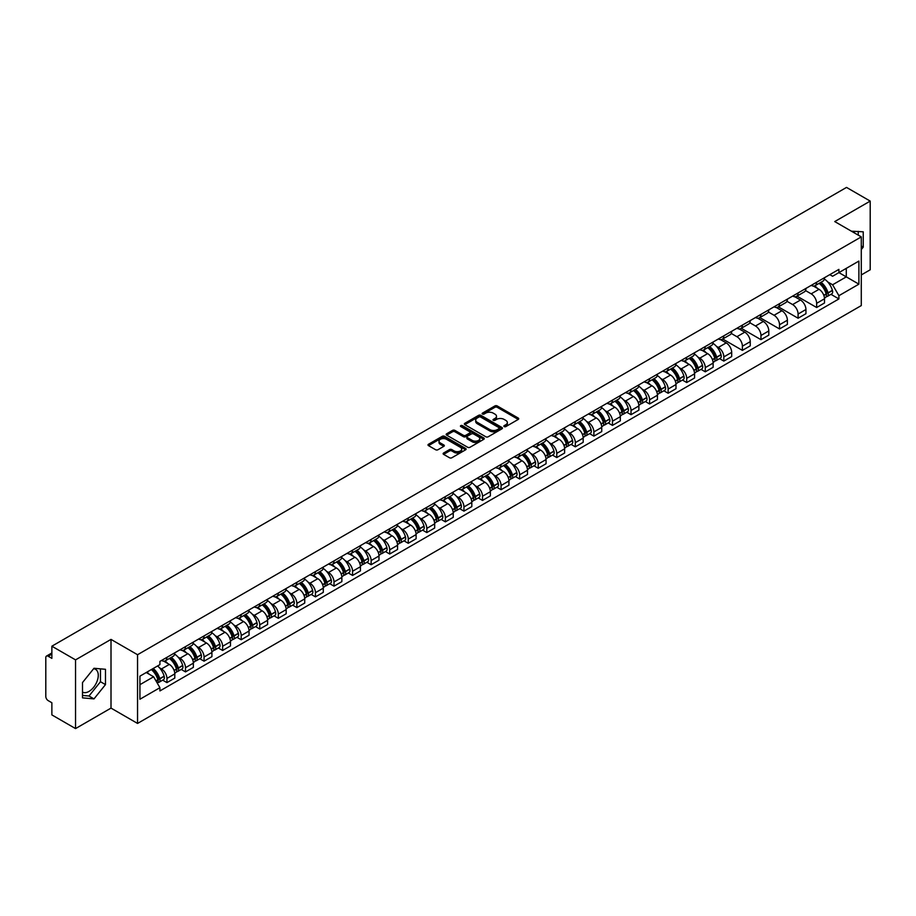 <?xml version="1.0" encoding="UTF-8"?>
<svg xmlns="http://www.w3.org/2000/svg" width="916" height="916" viewBox="0 0 916 916"><rect width="100%" height="100%" fill="white"/><g stroke="black" fill="none" stroke-linecap="round" stroke-linejoin="round"><path stroke-width="1.37" d="M504.201 426.593A1.156 0.664 0 0 0 505.838 426.593L518.25 419.425A1.649 0.95 0 0 0 518.731 418.749A1.649 0.95 0 0 0 518.25 418.074L497.228 405.937A1.649 0.95 0 0 0 494.892 405.937L482.48 413.105A1.156 0.664 0 0 0 484.117 414.043L485.72 413.116A5.29 3.057 0 0 1 493.197 413.116L494.949 414.135A5.29 3.057 0 0 1 496.495 416.288A5.29 3.057 0 0 1 494.949 418.44L493.346 419.368A1.156 0.664 0 0 0 494.972 420.318L496.587 419.391A5.29 3.057 0 0 1 504.063 419.391L505.815 420.398A5.29 3.057 0 0 1 507.361 422.562A5.29 3.057 0 0 1 505.815 424.715L504.201 425.642A1.156 0.664 0 0 0 504.201 426.593L504.201 425.642M851.525 231.256A13.122 7.58 -60 0 1 853.323 231.84A13.122 7.58 -60 0 1 854.72 233.099M93.627 668.737A13.122 7.58 -60 0 1 95.562 669.333A13.122 7.58 -60 0 1 97.565 679.844A13.122 7.58 -60 0 1 89.001 691.408A13.122 7.58 -60 0 1 82.509 692.107M443.607 453.008A1.649 0.95 0 0 0 443.126 453.683A1.649 0.95 0 0 0 443.607 454.359L449.516 457.76A1.649 0.95 0 0 0 451.851 457.76L465.626 449.802A1.649 0.95 0 0 0 466.118 449.126A1.649 0.95 0 0 0 465.626 448.451L444.603 436.314A1.649 0.95 0 0 0 442.268 436.314L428.482 444.271A1.649 0.95 0 0 0 428.001 444.947A1.649 0.95 0 0 0 428.482 445.623L435.615 449.733A1.649 0.95 0 0 0 437.951 449.733L443.848 446.332A1.649 0.95 0 0 0 444.329 445.657A1.649 0.95 0 0 0 443.848 444.981L440.31 442.943A4.42 2.553 0 0 1 439.016 441.134A4.42 2.553 0 0 1 441.741 438.775A4.42 2.553 0 0 1 446.561 439.337L460.405 447.329A4.42 2.553 0 0 1 461.698 449.126A4.42 2.553 0 0 1 458.973 451.485A4.42 2.553 0 0 1 454.153 450.935L451.851 449.596A1.649 0.95 0 0 0 449.516 449.596L443.607 453.008L443.607 454.359M137.549 654.722L111.008 639.402L75.547 659.875L51.868 646.204L846.521 187.414L870.2 201.096L834.739 221.569L861.28 236.889L137.549 654.722L137.549 723.434L861.28 305.589L861.28 236.889M485.835 436.783A1.649 0.95 0 0 0 488.171 436.783L501.957 428.825A1.649 0.95 0 0 0 502.437 428.161A1.649 0.95 0 0 0 501.957 427.486L480.934 415.349A1.649 0.95 0 0 0 478.599 415.349L464.813 423.306A1.649 0.95 0 0 0 464.332 423.971A1.649 0.95 0 0 0 464.813 424.646L485.835 436.783M461.24 426.833A1.156 0.664 0 0 1 462.42 427.005L462.42 425.631L483.797 437.974A1.649 0.95 0 0 1 484.278 438.638A1.649 0.95 0 0 1 483.797 439.314L470.011 447.271A1.649 0.95 0 0 1 467.675 447.271L446.653 435.134L452.55 431.757L452.55 430.383L446.653 433.783A1.649 0.95 0 0 0 446.161 434.459A1.649 0.95 0 0 0 446.653 435.134L446.653 433.783M452.55 431.757A1.649 0.95 0 0 1 454.886 431.757L454.886 430.383A1.649 0.95 0 0 0 452.55 430.383M454.886 430.383L463.416 435.306A1.649 0.95 0 0 0 465.752 435.306L469.656 433.05A1.649 0.95 0 0 0 470.148 432.375A1.649 0.95 0 0 0 469.656 431.699L460.782 426.57A1.156 0.664 0 0 1 462.42 425.631M75.547 659.875L75.547 728.586L51.868 714.904L51.868 702.744L48.182 700.614A3.366 1.946 -120 0 1 45.8 696.492L45.8 657.608A3.366 1.946 -120 0 1 46.498 656.074L51.868 652.971M861.28 274.949L870.2 269.796L870.2 201.096M75.547 728.586L111.008 708.102L137.549 723.434M51.868 646.204L51.868 658.364L48.182 656.234A3.366 1.946 -120 0 0 46.498 656.074M816.648 282.231A7.74 4.465 60 0 1 815.045 285.7L822.9 281.166A7.74 4.465 -120 0 0 824.503 277.697M805.508 290.567L811.175 293.841A7.74 4.465 60 0 1 816.648 303.322L824.503 298.788A7.74 4.465 -120 0 0 819.03 289.307L813.408 286.055M824.503 298.788L824.503 302.978L816.648 307.513L796.966 296.143M815.045 285.7A7.74 4.465 60 0 1 811.232 285.357M816.648 303.322L816.648 307.513M798.088 292.948A7.74 4.465 60 0 1 796.485 296.418L804.34 291.883A7.74 4.465 -120 0 0 805.943 288.414M778.405 306.86L798.088 318.23L805.943 313.696L805.943 309.505A7.74 4.465 -120 0 0 800.47 300.024L794.848 296.773M796.485 296.418A7.74 4.465 60 0 1 792.672 296.074M786.947 301.284L792.615 304.559A7.74 4.465 60 0 1 798.088 314.039L798.088 318.23M779.527 303.665A7.74 4.465 60 0 1 777.924 307.135L785.779 302.601A7.74 4.465 -120 0 0 787.382 299.131M759.833 317.577L779.527 328.947L787.382 324.413L787.382 320.222A7.74 4.465 -120 0 0 781.909 310.742L776.287 307.49M777.924 307.135A7.74 4.465 60 0 1 774.112 306.791M768.375 312.001L774.054 315.276A7.74 4.465 60 0 1 779.527 324.756L779.527 328.947M760.967 314.383A7.74 4.465 60 0 1 759.364 317.852L767.207 313.318A7.74 4.465 -120 0 0 768.81 309.848M741.273 328.294L760.967 339.664L768.81 335.13L768.81 330.939A7.74 4.465 -120 0 0 763.337 321.459L757.715 318.207M759.364 317.852A7.74 4.465 60 0 1 755.551 317.509M749.815 322.718L755.494 325.993A7.74 4.465 60 0 1 760.967 335.474L760.967 339.664M742.395 325.1A7.74 4.465 60 0 1 740.792 328.569L748.647 324.035A7.74 4.465 -120 0 0 750.25 320.566M722.713 339.012L742.395 350.381L750.25 345.847L750.25 341.657A7.74 4.465 -120 0 0 744.777 332.176L739.155 328.924M740.792 328.569A7.74 4.465 60 0 1 736.979 328.226M731.254 333.435L736.922 336.71A7.74 4.465 60 0 1 742.395 346.191L742.395 350.381M723.835 335.817A7.74 4.465 60 0 1 722.232 339.286L730.086 334.752A7.74 4.465 -120 0 0 731.689 331.283M719.575 358.637L723.835 361.099L731.689 356.564L731.689 352.374A7.74 4.465 -120 0 0 726.216 342.893L720.594 339.641M722.232 339.286A7.74 4.465 60 0 1 718.419 338.943M716.381 346.282L718.362 347.427A7.74 4.465 60 0 1 723.835 356.908L723.835 361.099M705.274 346.534A7.74 4.465 60 0 1 703.671 350.004L711.526 345.469A7.74 4.465 -120 0 0 713.129 342M701.015 369.354L705.274 371.816L713.129 367.282L713.129 363.091A7.74 4.465 -120 0 0 707.656 353.61L702.034 350.359M703.671 350.004A7.74 4.465 60 0 1 699.858 349.66M697.82 357L699.801 358.145A7.74 4.465 60 0 1 705.274 367.625L705.274 371.816M686.714 357.251A7.74 4.465 60 0 1 685.111 360.721L692.954 356.187A7.74 4.465 -120 0 0 694.557 352.717M682.454 380.071L686.714 382.533L694.568 377.999L694.568 373.808A7.74 4.465 -120 0 0 689.084 364.328L683.462 361.076M685.111 360.721A7.74 4.465 60 0 1 681.298 360.377M679.26 367.717L681.241 368.862A7.74 4.465 60 0 1 686.714 378.342L686.714 382.533M668.142 367.969A7.74 4.465 60 0 1 666.539 371.438L674.394 366.904A7.74 4.465 -120 0 0 675.997 363.434M663.882 390.788L668.142 393.25L675.997 388.716L675.997 384.525A7.74 4.465 -120 0 0 670.523 375.045L664.902 371.793M666.539 371.438A7.74 4.465 60 0 1 662.737 371.095M660.688 378.434L662.669 379.579A7.74 4.465 60 0 1 668.142 389.06L668.142 393.25M649.581 378.686A7.74 4.465 60 0 1 647.978 382.155L655.833 377.621A7.74 4.465 -120 0 0 657.436 374.152M645.322 401.506L649.581 403.967L657.436 399.433L657.436 395.243A7.74 4.465 -120 0 0 651.963 385.762L646.341 382.51M647.978 382.155A7.74 4.465 60 0 1 644.166 381.812M642.127 389.151L644.108 390.296A7.74 4.465 60 0 1 649.581 399.777L649.581 403.967M631.021 389.403A7.74 4.465 60 0 1 629.418 392.872L637.273 388.338A7.74 4.465 -120 0 0 638.876 384.869M626.762 412.223L631.021 414.685L638.876 410.15L638.876 405.96A7.74 4.465 -120 0 0 633.403 396.479L627.781 393.227M629.418 392.872A7.74 4.465 60 0 1 625.605 392.529M623.567 399.868L625.548 401.013A7.74 4.465 60 0 1 631.021 410.494L631.021 414.685M612.461 400.12A7.74 4.465 60 0 1 610.857 403.59L618.701 399.055A7.74 4.465 -120 0 0 620.304 395.586M608.201 422.94L612.461 425.402L620.315 420.868L620.315 416.677A7.74 4.465 -120 0 0 614.831 407.196L609.22 403.945M610.857 403.59A7.74 4.465 60 0 1 607.045 403.246M605.007 410.586L606.987 411.731A7.74 4.465 60 0 1 612.461 421.211L612.461 425.402M593.889 410.837A7.74 4.465 60 0 1 592.286 414.307L600.14 409.773A7.74 4.465 -120 0 0 601.743 406.303M589.629 433.657L593.889 436.119L601.743 431.585L601.743 427.394A7.74 4.465 -120 0 0 596.27 417.914L590.648 414.662M592.286 414.307A7.74 4.465 60 0 1 588.484 413.963M586.435 421.303L588.415 422.448A7.74 4.465 60 0 1 593.889 431.928L593.889 436.119M575.328 421.555A7.74 4.465 60 0 1 573.725 425.024L581.58 420.49A7.74 4.465 -120 0 0 583.183 417.02M571.069 444.375L575.328 446.836L583.183 442.302L583.183 438.111A7.74 4.465 -120 0 0 577.71 428.631L572.088 425.39M573.725 425.024A7.74 4.465 60 0 1 569.912 424.68M567.874 432.02L569.855 433.165A7.74 4.465 60 0 1 575.328 442.646L575.328 446.836M556.768 432.272A7.74 4.465 60 0 1 555.165 435.741L563.019 431.207A7.74 4.465 -120 0 0 564.622 427.738M552.508 455.092L556.768 457.553L564.622 453.019L564.622 448.829A7.74 4.465 -120 0 0 559.149 439.348L553.527 436.108M555.165 435.741A7.74 4.465 60 0 1 551.352 435.398M549.314 442.737L551.295 443.882A7.74 4.465 60 0 1 556.768 453.363L556.768 457.553M538.207 442.989A7.74 4.465 60 0 1 536.604 446.458L544.459 441.924A7.74 4.465 -120 0 0 546.062 438.455M533.948 465.809L538.207 468.271L546.062 463.736L546.062 459.546A7.74 4.465 -120 0 0 540.577 450.065L534.967 446.825M536.604 446.458A7.74 4.465 60 0 1 532.791 446.115M530.753 453.454L532.734 454.599A7.74 4.465 60 0 1 538.207 464.08L538.207 468.271M519.635 453.706A7.74 4.465 60 0 1 518.032 457.176L525.887 452.641A7.74 4.465 -120 0 0 527.49 449.172M515.376 476.526L519.635 478.988L527.49 474.454L527.49 470.263A7.74 4.465 -120 0 0 522.017 460.782L516.395 457.542M518.032 457.176A7.74 4.465 60 0 1 514.231 456.832M512.181 464.172L514.162 465.317A7.74 4.465 60 0 1 519.635 474.797L519.635 478.988M501.075 464.423A7.74 4.465 60 0 1 499.472 467.893L507.327 463.359A7.74 4.465 -120 0 0 508.93 459.889M496.815 487.243L501.075 489.705L508.93 485.171L508.93 480.98A7.74 4.465 -120 0 0 503.457 471.5L497.835 468.259M499.472 467.893A7.74 4.465 60 0 1 495.659 467.549M493.621 474.889L495.602 476.034A7.74 4.465 60 0 1 501.075 485.514L501.075 489.705M482.514 475.141A7.74 4.465 60 0 1 480.911 478.621L488.766 474.087A7.74 4.465 -120 0 0 490.369 470.606M478.255 497.96L482.514 500.422L490.369 495.888L490.369 491.697A7.74 4.465 -120 0 0 484.896 482.217L479.274 478.976M480.911 478.621A7.74 4.465 60 0 1 477.099 478.267M475.06 485.606L477.041 486.751A7.74 4.465 60 0 1 482.514 496.232L482.514 500.422M463.954 485.858A7.74 4.465 60 0 1 462.351 489.339L470.206 484.804A7.74 4.465 -120 0 0 471.809 481.324M459.695 508.678L463.954 511.139L471.809 506.605L471.809 502.415A7.74 4.465 -120 0 0 466.324 492.934L460.714 489.694M462.351 489.339A7.74 4.465 60 0 1 458.538 488.984M456.5 496.323L458.481 497.468A7.74 4.465 60 0 1 463.954 506.949L463.954 511.139M445.382 496.575A7.74 4.465 60 0 1 443.779 500.056L451.634 495.522A7.74 4.465 -120 0 0 453.237 492.041M441.123 519.395L445.382 521.857L453.237 517.322L453.237 513.132A7.74 4.465 -120 0 0 447.764 503.651L442.142 500.411M443.779 500.056A7.74 4.465 60 0 1 439.978 499.701M437.928 507.04L439.909 508.185A7.74 4.465 60 0 1 445.382 517.666L445.382 521.857M426.822 507.292A7.74 4.465 60 0 1 425.219 510.773L433.073 506.239A7.74 4.465 -120 0 0 434.676 502.758M422.562 530.112L426.822 532.574L434.676 528.04L434.676 523.849A7.74 4.465 -120 0 0 429.203 514.368L423.581 511.128M425.219 510.773A7.74 4.465 60 0 1 421.406 510.418M419.368 517.758L421.349 518.903A7.74 4.465 60 0 1 426.822 528.383L426.822 532.574M408.261 518.009A7.74 4.465 60 0 1 406.658 521.49L414.513 516.956A7.74 4.465 -120 0 0 416.116 513.475M404.002 540.829L408.261 543.291L416.116 538.757L416.116 534.566A7.74 4.465 -120 0 0 410.643 525.086L405.021 521.845M406.658 521.49A7.74 4.465 60 0 1 402.845 521.135M400.807 528.475L402.788 529.62A7.74 4.465 60 0 1 408.261 539.1L408.261 543.291M389.701 528.727A7.74 4.465 60 0 1 388.098 532.207L395.952 527.673A7.74 4.465 -120 0 0 397.555 524.192M385.441 551.547L389.701 554.008L397.555 549.474L397.555 545.283A7.74 4.465 -120 0 0 392.071 535.803L386.46 532.562M388.098 532.207A7.74 4.465 60 0 1 384.285 531.852M382.247 539.192L384.228 540.337A7.74 4.465 60 0 1 389.701 549.818L389.701 554.008M371.129 539.444A7.74 4.465 60 0 1 369.526 542.925L377.381 538.39A7.74 4.465 -120 0 0 378.984 534.91M366.869 562.264L371.129 564.725L378.984 560.191L378.984 556.001A7.74 4.465 -120 0 0 373.51 546.52L367.889 543.28M369.526 542.925A7.74 4.465 60 0 1 365.724 542.57M363.675 549.909L365.656 551.054A7.74 4.465 60 0 1 371.129 560.535L371.129 564.725M352.568 550.161A7.74 4.465 60 0 1 350.965 553.642L358.82 549.108A7.74 4.465 -120 0 0 360.423 545.627M348.309 572.981L352.568 575.443L360.423 570.908L360.423 566.718A7.74 4.465 -120 0 0 354.95 557.237L349.328 553.997M350.965 553.642A7.74 4.465 60 0 1 347.153 553.287M345.114 560.626L347.095 561.771A7.74 4.465 60 0 1 352.568 571.252L352.568 575.443M334.008 560.878A7.74 4.465 60 0 1 332.405 564.359L340.26 559.825A7.74 4.465 -120 0 0 341.863 556.344M329.749 583.698L334.008 586.16L341.863 581.626L341.863 577.435A7.74 4.465 -120 0 0 336.39 567.954L330.768 564.714M332.405 564.359A7.74 4.465 60 0 1 328.592 564.004M326.554 571.344L328.535 572.489A7.74 4.465 60 0 1 334.008 581.969L334.008 586.16M315.447 571.595A7.74 4.465 60 0 1 313.845 575.076L321.699 570.542A7.74 4.465 -120 0 0 323.302 567.061M311.188 594.427L315.447 596.877L323.302 592.343L323.302 588.152A7.74 4.465 -120 0 0 317.829 578.672L312.207 575.431M313.845 575.076A7.74 4.465 60 0 1 310.032 574.721M307.994 582.061L309.974 583.206A7.74 4.465 60 0 1 315.447 592.686L315.447 596.877M296.876 582.313A7.74 4.465 60 0 1 295.273 585.793L303.127 581.259A7.74 4.465 -120 0 0 304.73 577.778M292.616 605.144L296.876 607.594L304.73 603.06L304.73 598.869A7.74 4.465 -120 0 0 299.257 589.389L293.635 586.148M295.273 585.793A7.74 4.465 60 0 1 291.471 585.438M289.422 592.778L291.403 593.923A7.74 4.465 60 0 1 296.876 603.404L296.876 607.594M278.315 593.03A7.74 4.465 60 0 1 276.712 596.511L284.567 591.976A7.74 4.465 -120 0 0 286.17 588.496M274.056 615.861L278.315 618.311L286.17 613.777L286.17 609.587A7.74 4.465 -120 0 0 280.697 600.106L275.075 596.866M276.712 596.511A7.74 4.465 60 0 1 272.899 596.156M270.861 603.495L272.842 604.64A7.74 4.465 60 0 1 278.315 614.121L278.315 618.311M259.755 603.747A7.74 4.465 60 0 1 258.152 607.228L266.006 602.694A7.74 4.465 -120 0 0 267.609 599.213M255.495 626.578L259.755 629.029L267.609 624.494L267.609 620.304A7.74 4.465 -120 0 0 262.136 610.823L256.514 607.583M258.152 607.228A7.74 4.465 60 0 1 254.339 606.873M252.301 614.212L254.282 615.357A7.74 4.465 60 0 1 259.755 624.838L259.755 629.029M241.194 614.464A7.74 4.465 60 0 1 239.591 617.945L247.446 613.411A7.74 4.465 -120 0 0 249.049 609.93M236.935 637.296L241.194 639.746L249.049 635.212L249.049 631.021A7.74 4.465 -120 0 0 243.576 621.54L237.954 618.3M239.591 617.945A7.74 4.465 60 0 1 235.778 617.59M233.74 624.93L235.721 626.075A7.74 4.465 60 0 1 241.194 635.555L241.194 639.746M222.622 625.181A7.74 4.465 60 0 1 221.019 628.662L228.874 624.128A7.74 4.465 -120 0 0 230.477 620.647M218.363 648.013L222.622 650.463L230.477 645.929L230.477 641.738A7.74 4.465 -120 0 0 225.004 632.258L219.382 629.017M221.019 628.662A7.74 4.465 60 0 1 217.218 628.307M215.168 635.647L217.149 636.792A7.74 4.465 60 0 1 222.622 646.272L222.622 650.463M204.062 635.899A7.74 4.465 60 0 1 202.459 639.379L210.314 634.845A7.74 4.465 -120 0 0 211.917 631.364M199.803 658.73L204.062 661.18L211.917 656.646L211.917 652.455A7.74 4.465 -120 0 0 206.444 642.975L200.822 639.734M202.459 639.379A7.74 4.465 60 0 1 198.646 639.024M196.608 646.364L198.589 647.509A7.74 4.465 60 0 1 204.062 656.99L204.062 661.18M185.501 646.616A7.74 4.465 60 0 1 183.898 650.097L191.753 645.562A7.74 4.465 -120 0 0 193.356 642.082M181.242 669.447L185.501 671.897L193.356 667.363L193.356 663.173A7.74 4.465 -120 0 0 187.883 653.692L182.261 650.452M183.898 650.097A7.74 4.465 60 0 1 180.086 649.742M178.048 657.093L180.028 658.226A7.74 4.465 60 0 1 185.501 667.707L185.501 671.897M166.941 657.333A7.74 4.465 60 0 1 165.338 660.814L173.193 656.28A7.74 4.465 -120 0 0 174.796 652.799M162.682 680.164L166.941 682.615L174.796 678.08L174.796 673.89A7.74 4.465 -120 0 0 169.323 664.409L163.701 661.169M165.338 660.814A7.74 4.465 60 0 1 161.525 660.459M159.487 667.81L161.468 668.943A7.74 4.465 60 0 1 166.941 678.424L166.941 682.615M829.804 274.64L832.598 276.254L858.899 261.071L846.281 268.354L846.281 276.872L832.598 284.773L827.766 281.979M139.93 684.676L153.613 676.775L159.922 687.698L139.93 699.24L139.93 676.157L159.922 664.615L159.922 661.386L838.907 269.384L838.907 272.613L858.899 284.155L838.907 295.696L832.598 284.773M858.899 261.071L858.899 284.155M159.922 687.698L159.922 690.927L838.907 298.925L838.907 295.696M861.28 249.564L863.238 247.114L863.238 231.805L851.422 231.198M111.008 639.402L111.008 708.102M82.509 697.866L93.993 698.897L105.477 684.607L105.477 669.298L93.993 668.268L82.509 682.557L82.509 697.866M153.613 676.775L146.228 672.516M830.961 294.334L838.907 298.925M858.246 235.137L858.246 231.359M861.28 245.98L863.238 247.114M82.509 695.427L89.001 696.011L100.474 681.722L100.474 668.852M89.001 696.011L93.993 698.897M100.474 681.722L105.477 684.607M504.67 426.753L505.815 426.089A5.29 3.057 0 0 0 507.361 423.936L507.361 422.562M496.495 416.288L496.495 417.662A5.29 3.057 0 0 1 494.949 419.814L493.804 420.478M518.25 418.074L518.25 419.425L497.228 407.311A1.649 0.95 0 0 0 494.892 407.311L482.938 414.204M501.934 428.848L480.934 416.723A1.649 0.95 0 0 0 478.599 416.723L464.836 424.658M499.037 428.631A1.156 0.664 0 0 0 499.037 427.68L480.579 417.032A1.156 0.664 0 0 0 478.942 417.032L477.247 418.005A5.29 3.057 0 0 0 475.702 420.169A5.29 3.057 0 0 0 477.247 422.322L489.865 429.604A5.29 3.057 0 0 0 497.342 429.604L499.037 428.631L499.037 430.005A1.156 0.664 0 0 0 499.369 429.535L499.369 428.161M475.702 420.169L475.702 421.543A5.29 3.057 0 0 0 477.247 423.696L477.247 422.322M499.037 430.005L497.342 430.978A5.29 3.057 0 0 1 489.865 430.978L477.247 423.696M454.886 431.757L463.416 436.68A1.649 0.95 0 0 0 465.752 436.68L469.656 434.424A1.649 0.95 0 0 0 470.148 433.749L470.148 432.375M462.42 427.005L483.774 439.325M472.255 440.413A4.42 2.553 0 0 0 477.076 440.962A4.42 2.553 0 0 0 479.801 438.604A4.42 2.553 0 0 0 478.507 436.806L473.629 433.989A1.649 0.95 0 0 0 471.293 433.989L467.378 436.245A1.649 0.95 0 0 0 466.897 436.921A1.649 0.95 0 0 0 467.378 437.596L472.255 440.413L472.255 441.787A4.42 2.553 0 0 0 477.076 442.336A4.42 2.553 0 0 0 479.801 439.978L479.801 438.604M466.897 436.921L466.897 438.295A1.649 0.95 0 0 0 467.378 438.97L467.378 437.596M472.255 441.787L467.378 438.97M461.698 449.126L461.698 450.5A4.42 2.553 0 0 1 458.973 452.859A4.42 2.553 0 0 1 454.153 452.309L451.851 450.97A1.649 0.95 0 0 0 449.516 450.97L443.63 454.37M439.016 441.134L439.016 442.508A4.42 2.553 0 0 0 440.31 444.317L440.31 442.943M443.825 446.344L440.31 444.317M465.626 448.451L465.626 449.802L444.603 437.688A1.649 0.95 0 0 0 442.268 437.688L428.505 445.634M819.568 283.09A10.603 6.126 60 0 1 819.625 283.124A10.603 6.126 60 0 1 826.598 292.639L826.667 292.857A2.061 1.191 60 0 1 826.335 294.471A2.061 1.191 60 0 1 826.289 294.494M819.11 283.353A12.79 7.385 60 0 1 826.14 293.91L826.198 294.128A4.248 2.45 60 0 1 825.534 297.471L824.469 298.078M826.255 296.532A4.248 2.45 -120 0 0 827.434 296.372A4.248 2.45 -120 0 0 828.11 293.028L828.041 292.811A12.79 7.385 -120 0 0 821.011 282.254M824.343 279.048A12.79 7.385 60 0 1 832.381 290.303L832.449 290.521A4.248 2.45 60 0 1 831.774 293.864L827.434 296.372M814.748 285.849A12.79 7.385 60 0 1 817.415 288.368M823.633 288.391L825.27 289.33M708.194 347.393A10.603 6.126 60 0 1 708.251 347.427A10.603 6.126 60 0 1 715.224 356.942L715.282 357.16A2.061 1.191 60 0 1 714.961 358.774A2.061 1.191 60 0 1 714.915 358.797M707.725 347.668A12.79 7.385 60 0 1 714.755 358.213L714.823 358.431A4.248 2.45 60 0 1 714.148 361.774L713.095 362.381M714.881 360.835A4.248 2.45 -120 0 0 716.049 360.675A4.248 2.45 -120 0 0 716.724 357.332L716.667 357.114A12.79 7.385 -120 0 0 709.637 346.569M712.969 343.351A12.79 7.385 60 0 1 721.007 354.606L721.064 354.824A4.248 2.45 60 0 1 720.4 358.167L716.049 360.675M703.373 350.152A12.79 7.385 60 0 1 706.041 352.671M712.259 352.694L713.885 353.633M689.633 358.11A10.603 6.126 60 0 1 689.679 358.145A10.603 6.126 60 0 1 696.664 367.66L696.721 367.877A2.061 1.191 60 0 1 696.4 369.491A2.061 1.191 60 0 1 696.355 369.514M689.164 358.385A12.79 7.385 60 0 1 696.194 368.93L696.263 369.148A4.248 2.45 60 0 1 695.587 372.491L694.534 373.098M696.309 371.553A4.248 2.45 -120 0 0 697.488 371.392A4.248 2.45 -120 0 0 698.164 368.049L698.095 367.831A12.79 7.385 -120 0 0 691.076 357.286M694.397 354.08A12.79 7.385 60 0 1 702.446 365.324L702.503 365.541A4.248 2.45 60 0 1 701.839 368.885L697.488 371.392M684.802 360.87A12.79 7.385 60 0 1 687.481 363.389M693.698 363.412L695.324 364.35M671.062 368.827A10.603 6.126 60 0 1 671.119 368.862A10.603 6.126 60 0 1 678.092 378.377L678.161 378.594A2.061 1.191 60 0 1 677.829 380.209A2.061 1.191 60 0 1 677.783 380.232M670.604 369.102A12.79 7.385 60 0 1 677.634 379.648L677.691 379.865A4.248 2.45 60 0 1 677.027 383.209L675.962 383.815M677.748 382.27A4.248 2.45 -120 0 0 678.928 382.109A4.248 2.45 -120 0 0 679.603 378.766L679.535 378.548A12.79 7.385 -120 0 0 672.504 368.003M675.836 364.797A12.79 7.385 60 0 1 683.874 376.041L683.943 376.258A4.248 2.45 60 0 1 683.267 379.602L678.928 382.109M666.241 371.587A12.79 7.385 60 0 1 668.909 374.117M675.126 374.129L676.764 375.068M652.501 379.545A10.603 6.126 60 0 1 652.558 379.579A10.603 6.126 60 0 1 659.531 389.094L659.6 389.311A2.061 1.191 60 0 1 659.268 390.926A2.061 1.191 60 0 1 659.222 390.949M652.043 379.819A12.79 7.385 60 0 1 659.073 390.365L659.131 390.582A4.248 2.45 60 0 1 658.455 393.926L657.402 394.533M659.188 392.987A4.248 2.45 -120 0 0 660.367 392.827A4.248 2.45 -120 0 0 661.031 389.483L660.974 389.266A12.79 7.385 -120 0 0 653.944 378.72M657.276 375.514A12.79 7.385 60 0 1 665.314 386.758L665.382 386.976A4.248 2.45 60 0 1 664.707 390.319L660.367 392.827M647.681 382.304A12.79 7.385 60 0 1 650.349 384.835M656.566 384.846L658.203 385.785M633.941 390.262A10.603 6.126 60 0 1 633.998 390.296A10.603 6.126 60 0 1 640.971 399.811L641.028 400.029A2.061 1.191 60 0 1 640.708 401.643A2.061 1.191 60 0 1 640.662 401.666M633.483 390.537A12.79 7.385 60 0 1 640.502 401.082L640.57 401.3A4.248 2.45 60 0 1 639.895 404.643L638.841 405.25M640.628 403.704A4.248 2.45 -120 0 0 641.795 403.544A4.248 2.45 -120 0 0 642.471 400.2L642.414 399.983A12.79 7.385 -120 0 0 635.383 389.437M638.715 386.231A12.79 7.385 60 0 1 646.753 397.475L646.81 397.693A4.248 2.45 60 0 1 646.146 401.036L641.795 403.544M629.12 393.021A12.79 7.385 60 0 1 631.788 395.552M638.005 395.563L639.631 396.502M615.38 400.979A10.603 6.126 60 0 1 615.426 401.013A10.603 6.126 60 0 1 622.411 410.528L622.468 410.746A2.061 1.191 60 0 1 622.147 412.36A2.061 1.191 60 0 1 622.101 412.383M614.911 401.254A12.79 7.385 60 0 1 621.941 411.799L622.01 412.017A4.248 2.45 60 0 1 621.334 415.36L620.281 415.967M622.056 414.421A4.248 2.45 -120 0 0 623.235 414.261A4.248 2.45 -120 0 0 623.91 410.918L623.842 410.7A12.79 7.385 -120 0 0 616.823 400.155M620.143 396.949A12.79 7.385 60 0 1 628.193 408.192L628.25 408.41A4.248 2.45 60 0 1 627.586 411.753L623.235 414.261M610.548 403.738A12.79 7.385 60 0 1 613.228 406.269M619.445 406.28L621.071 407.219M596.82 411.696A10.603 6.126 60 0 1 596.866 411.731A10.603 6.126 60 0 1 603.839 421.245L603.907 421.463A2.061 1.191 60 0 1 603.575 423.077A2.061 1.191 60 0 1 603.529 423.112M596.35 411.971A12.79 7.385 60 0 1 603.381 422.516L603.438 422.734A4.248 2.45 60 0 1 602.774 426.077L601.709 426.684M603.495 425.139A4.248 2.45 -120 0 0 604.675 424.978A4.248 2.45 -120 0 0 605.35 421.635L605.281 421.417A12.79 7.385 -120 0 0 598.251 410.872M601.583 407.666A12.79 7.385 60 0 1 609.621 418.91L609.69 419.127A4.248 2.45 60 0 1 609.014 422.471L604.675 424.978M591.988 414.456A12.79 7.385 60 0 1 594.656 416.986M600.873 416.998L602.51 417.936M578.248 422.413A10.603 6.126 60 0 1 578.305 422.448A10.603 6.126 60 0 1 585.278 431.963L585.347 432.18A2.061 1.191 60 0 1 585.015 433.795A2.061 1.191 60 0 1 584.969 433.829M577.79 422.688A12.79 7.385 60 0 1 584.82 433.234L584.877 433.451A4.248 2.45 60 0 1 584.202 436.795L583.149 437.401M584.935 435.856A4.248 2.45 -120 0 0 586.114 435.695A4.248 2.45 -120 0 0 586.778 432.352L586.721 432.134A12.79 7.385 -120 0 0 579.691 421.589M583.023 418.383A12.79 7.385 60 0 1 591.06 429.627L591.129 429.844A4.248 2.45 60 0 1 590.454 433.188L586.114 435.695M573.427 425.173A12.79 7.385 60 0 1 576.095 427.703M582.313 427.715L583.95 428.654M559.687 433.131A10.603 6.126 60 0 1 559.745 433.165A10.603 6.126 60 0 1 566.718 442.68L566.775 442.897A2.061 1.191 60 0 1 566.454 444.512A2.061 1.191 60 0 1 566.409 444.546M559.229 433.405A12.79 7.385 60 0 1 566.248 443.951L566.317 444.168A4.248 2.45 60 0 1 565.641 447.512L564.588 448.119M566.374 446.573A4.248 2.45 -120 0 0 567.542 446.413A4.248 2.45 -120 0 0 568.218 443.069L568.16 442.852A12.79 7.385 -120 0 0 561.13 432.306M564.462 429.1A12.79 7.385 60 0 1 572.5 440.344L572.557 440.562A4.248 2.45 60 0 1 571.893 443.905L567.542 446.413M554.867 435.89A12.79 7.385 60 0 1 557.535 438.421M563.752 438.432L565.378 439.371M541.127 443.848A10.603 6.126 60 0 1 541.173 443.882A10.603 6.126 60 0 1 548.157 453.397L548.215 453.615A2.061 1.191 60 0 1 547.894 455.229A2.061 1.191 60 0 1 547.848 455.263M540.658 444.123A12.79 7.385 60 0 1 547.688 454.668L547.757 454.897A4.248 2.45 60 0 1 547.081 458.229L546.028 458.836M547.802 457.29A4.248 2.45 -120 0 0 548.982 457.13A4.248 2.45 -120 0 0 549.657 453.798L549.589 453.569A12.79 7.385 -120 0 0 542.57 443.023M545.89 439.817A12.79 7.385 60 0 1 553.94 451.061L553.997 451.29A4.248 2.45 60 0 1 553.333 454.622L548.982 457.13M536.295 446.607A12.79 7.385 60 0 1 538.974 449.138M545.192 449.149L546.818 450.088M522.567 454.565A10.603 6.126 60 0 1 522.612 454.599A10.603 6.126 60 0 1 529.585 464.114L529.654 464.332A2.061 1.191 60 0 1 529.322 465.946A2.061 1.191 60 0 1 529.276 465.981M522.097 454.84A12.79 7.385 60 0 1 529.127 465.385L529.185 465.614A4.248 2.45 60 0 1 528.521 468.946L527.456 469.553M529.242 468.007A4.248 2.45 -120 0 0 530.421 467.847A4.248 2.45 -120 0 0 531.097 464.515L531.028 464.286A12.79 7.385 -120 0 0 523.998 453.741M527.33 450.535A12.79 7.385 60 0 1 535.368 461.779L535.436 462.007A4.248 2.45 60 0 1 534.761 465.339L530.421 467.847M517.735 457.324A12.79 7.385 60 0 1 520.403 459.855M526.62 459.866L528.257 460.805M503.995 465.282A10.603 6.126 60 0 1 504.052 465.317A10.603 6.126 60 0 1 511.025 474.832L511.094 475.049A2.061 1.191 60 0 1 510.762 476.663A2.061 1.191 60 0 1 510.716 476.698M503.537 465.557A12.79 7.385 60 0 1 510.567 476.102L510.624 476.331A4.248 2.45 60 0 1 509.949 479.663L508.895 480.27M510.681 478.725A4.248 2.45 -120 0 0 511.861 478.564A4.248 2.45 -120 0 0 512.525 475.232L512.468 475.003A12.79 7.385 -120 0 0 505.437 464.458M508.769 461.252A12.79 7.385 60 0 1 516.807 472.496L516.876 472.725A4.248 2.45 60 0 1 516.2 476.057L511.861 478.564M499.174 468.042A12.79 7.385 60 0 1 501.842 470.572M508.059 470.584L509.697 471.522M485.434 475.999A10.603 6.126 60 0 1 485.491 476.034A10.603 6.126 60 0 1 492.465 485.549L492.522 485.766A2.061 1.191 60 0 1 492.201 487.381A2.061 1.191 60 0 1 492.155 487.415M484.976 476.274A12.79 7.385 60 0 1 491.995 486.82L492.064 487.049A4.248 2.45 60 0 1 491.388 490.381L490.335 490.987M492.121 489.442A4.248 2.45 -120 0 0 493.289 489.281A4.248 2.45 -120 0 0 493.964 485.949L493.907 485.72A12.79 7.385 -120 0 0 486.877 475.175M490.209 471.969A12.79 7.385 60 0 1 498.247 483.213L498.304 483.442A4.248 2.45 60 0 1 497.64 486.774L493.289 489.281M480.614 478.77A12.79 7.385 60 0 1 483.282 481.289M489.499 481.301L491.125 482.24M466.874 486.717A10.603 6.126 60 0 1 466.92 486.751A10.603 6.126 60 0 1 473.904 496.266L473.961 496.483A2.061 1.191 60 0 1 473.641 498.109A2.061 1.191 60 0 1 473.595 498.132M466.404 486.991A12.79 7.385 60 0 1 473.435 497.537L473.503 497.766A4.248 2.45 60 0 1 472.828 501.098L471.774 501.705M473.549 500.159A4.248 2.45 -120 0 0 474.728 499.999A4.248 2.45 -120 0 0 475.404 496.667L475.335 496.438A12.79 7.385 -120 0 0 468.316 485.892M471.648 482.686A12.79 7.385 60 0 1 479.686 493.93L479.744 494.159A4.248 2.45 60 0 1 479.079 497.491L474.728 499.999M462.042 489.488A12.79 7.385 60 0 1 464.721 492.007M470.939 492.018L472.564 492.957M448.313 497.434A10.603 6.126 60 0 1 448.359 497.468A10.603 6.126 60 0 1 455.332 506.983L455.401 507.201A2.061 1.191 60 0 1 455.069 508.827A2.061 1.191 60 0 1 455.023 508.849M447.844 497.709A12.79 7.385 60 0 1 454.874 508.254L454.931 508.483A4.248 2.45 60 0 1 454.267 511.815L453.202 512.422M454.989 510.876A4.248 2.45 -120 0 0 456.168 510.716A4.248 2.45 -120 0 0 456.844 507.384L456.775 507.155A12.79 7.385 -120 0 0 449.745 496.609M453.077 493.403A12.79 7.385 60 0 1 461.114 504.647L461.183 504.876A4.248 2.45 60 0 1 460.508 508.208L456.168 510.716M443.481 500.205A12.79 7.385 60 0 1 446.149 502.724M452.367 502.735L454.004 503.674M429.741 508.151A10.603 6.126 60 0 1 429.799 508.185A10.603 6.126 60 0 1 436.772 517.7L436.84 517.918A2.061 1.191 60 0 1 436.508 519.544A2.061 1.191 60 0 1 436.463 519.567M429.283 508.426A12.79 7.385 60 0 1 436.314 518.971L436.371 519.2A4.248 2.45 60 0 1 435.695 522.532L434.642 523.139M436.428 521.593A4.248 2.45 -120 0 0 437.608 521.433A4.248 2.45 -120 0 0 438.272 518.101L438.214 517.872A12.79 7.385 -120 0 0 431.184 507.327M434.516 504.121A12.79 7.385 60 0 1 442.554 515.365L442.623 515.594A4.248 2.45 60 0 1 441.947 518.925L437.608 521.433M424.921 510.922A12.79 7.385 60 0 1 427.589 513.441M433.806 513.452L435.444 514.403M411.181 518.868A10.603 6.126 60 0 1 411.238 518.903A10.603 6.126 60 0 1 418.211 528.418L418.269 528.635A2.061 1.191 60 0 1 417.948 530.261A2.061 1.191 60 0 1 417.902 530.284M410.723 519.143A12.79 7.385 60 0 1 417.742 529.688L417.81 529.917A4.248 2.45 60 0 1 417.135 533.249L416.082 533.856M417.868 532.31A4.248 2.45 -120 0 0 419.047 532.15A4.248 2.45 -120 0 0 419.711 528.818L419.654 528.589A12.79 7.385 -120 0 0 412.624 518.044M415.956 514.838A12.79 7.385 60 0 1 423.994 526.082L424.051 526.311A4.248 2.45 60 0 1 423.387 529.643L419.047 532.15M406.361 521.639A12.79 7.385 60 0 1 409.028 524.158M415.246 524.17L416.872 525.12M392.62 529.585A10.603 6.126 60 0 1 392.666 529.62A10.603 6.126 60 0 1 399.651 539.135L399.708 539.352A2.061 1.191 60 0 1 399.387 540.978A2.061 1.191 60 0 1 399.342 541.001M392.151 529.86A12.79 7.385 60 0 1 399.181 540.406L399.25 540.635A4.248 2.45 60 0 1 398.575 543.967L397.521 544.573M399.296 543.028A4.248 2.45 -120 0 0 400.475 542.867A4.248 2.45 -120 0 0 401.151 539.535L401.082 539.306A12.79 7.385 -120 0 0 394.063 528.761M397.395 525.555A12.79 7.385 60 0 1 405.433 536.799L405.49 537.028A4.248 2.45 60 0 1 404.826 540.36L400.475 542.867M387.789 532.356A12.79 7.385 60 0 1 390.468 534.875M396.685 534.887L398.311 535.837M374.06 540.303A10.603 6.126 60 0 1 374.106 540.337A10.603 6.126 60 0 1 381.079 549.852L381.148 550.069A2.061 1.191 60 0 1 380.816 551.695A2.061 1.191 60 0 1 380.77 551.718M373.591 540.577A12.79 7.385 60 0 1 380.621 551.123L380.678 551.352A4.248 2.45 60 0 1 380.014 554.684L378.949 555.291M380.735 553.745A4.248 2.45 -120 0 0 381.915 553.585A4.248 2.45 -120 0 0 382.59 550.253L382.522 550.024A12.79 7.385 -120 0 0 375.491 539.478M378.823 536.272A12.79 7.385 60 0 1 386.873 547.516L386.93 547.745A4.248 2.45 60 0 1 386.254 551.077L381.915 553.585M369.228 543.073A12.79 7.385 60 0 1 371.896 545.592M378.113 545.604L379.751 546.554M355.488 551.02A10.603 6.126 60 0 1 355.545 551.054A10.603 6.126 60 0 1 362.518 560.569L362.587 560.787A2.061 1.191 60 0 1 362.255 562.413A2.061 1.191 60 0 1 362.209 562.435M355.03 551.295A12.79 7.385 60 0 1 362.06 561.851L362.118 562.069A4.248 2.45 60 0 1 361.442 565.401L360.389 566.008M362.175 564.462A4.248 2.45 -120 0 0 363.354 564.302A4.248 2.45 -120 0 0 364.018 560.97L363.961 560.752A12.79 7.385 -120 0 0 356.931 550.195M360.263 546.989A12.79 7.385 60 0 1 368.301 558.233L368.369 558.462A4.248 2.45 60 0 1 367.694 561.794L363.354 564.302M350.668 553.791A12.79 7.385 60 0 1 353.336 556.31M359.553 556.321L361.19 557.271M336.928 561.748A10.603 6.126 60 0 1 336.985 561.771A10.603 6.126 60 0 1 343.958 571.286L344.015 571.504A2.061 1.191 60 0 1 343.695 573.13A2.061 1.191 60 0 1 343.649 573.153M336.47 562.012A12.79 7.385 60 0 1 343.489 572.569L343.557 572.786A4.248 2.45 60 0 1 342.882 576.118L341.828 576.725M343.615 575.179A4.248 2.45 -120 0 0 344.794 575.019A4.248 2.45 -120 0 0 345.458 571.687L345.401 571.47A12.79 7.385 -120 0 0 338.37 560.913M341.702 557.707A12.79 7.385 60 0 1 349.74 568.962L349.798 569.18A4.248 2.45 60 0 1 349.133 572.511L344.794 575.019M332.107 564.508A12.79 7.385 60 0 1 334.775 567.027M340.992 567.038L342.618 567.989M318.367 572.466A10.603 6.126 60 0 1 318.413 572.489A10.603 6.126 60 0 1 325.398 582.004L325.455 582.221A2.061 1.191 60 0 1 325.134 583.847A2.061 1.191 60 0 1 325.088 583.87M317.898 572.729A12.79 7.385 60 0 1 324.928 583.286L324.997 583.503A4.248 2.45 60 0 1 324.321 586.835L323.268 587.442M325.043 585.896A4.248 2.45 -120 0 0 326.222 585.736A4.248 2.45 -120 0 0 326.897 582.404L326.829 582.187A12.79 7.385 -120 0 0 319.81 571.63M323.142 568.424A12.79 7.385 60 0 1 331.18 579.679L331.237 579.897A4.248 2.45 60 0 1 330.573 583.229L326.222 585.736M313.535 575.225A12.79 7.385 60 0 1 316.215 577.744M322.432 577.756L324.058 578.706M299.807 583.183A10.603 6.126 60 0 1 299.853 583.206A10.603 6.126 60 0 1 306.826 592.721L306.894 592.938A2.061 1.191 60 0 1 306.562 594.564A2.061 1.191 60 0 1 306.517 594.587M299.337 583.446A12.79 7.385 60 0 1 306.368 594.003L306.425 594.221A4.248 2.45 60 0 1 305.761 597.553L304.696 598.159M306.482 596.614A4.248 2.45 -120 0 0 307.661 596.453A4.248 2.45 -120 0 0 308.337 593.121L308.268 592.904A12.79 7.385 -120 0 0 301.238 582.347M304.57 579.141A12.79 7.385 60 0 1 312.619 590.396L312.677 590.614A4.248 2.45 60 0 1 312.001 593.946L307.661 596.453M294.975 585.942A12.79 7.385 60 0 1 297.643 588.461M303.86 588.473L305.497 589.423M281.235 593.9A10.603 6.126 60 0 1 281.292 593.923A10.603 6.126 60 0 1 288.265 603.438L288.334 603.655A2.061 1.191 60 0 1 288.002 605.281A2.061 1.191 60 0 1 287.956 605.304M280.777 594.163A12.79 7.385 60 0 1 287.807 604.72L287.864 604.938A4.248 2.45 60 0 1 287.189 608.27L286.136 608.877M287.922 607.331A4.248 2.45 -120 0 0 289.101 607.171A4.248 2.45 -120 0 0 289.765 603.839L289.708 603.621A12.79 7.385 -120 0 0 282.678 593.064M286.01 589.858A12.79 7.385 60 0 1 294.047 601.114L294.116 601.331A4.248 2.45 60 0 1 293.441 604.663L289.101 607.171M276.414 596.659A12.79 7.385 60 0 1 279.082 599.178M285.3 599.19L286.937 600.14M262.674 604.617A10.603 6.126 60 0 1 262.732 604.64A10.603 6.126 60 0 1 269.705 614.155L269.762 614.373A2.061 1.191 60 0 1 269.441 615.999A2.061 1.191 60 0 1 269.396 616.021M262.216 604.881A12.79 7.385 60 0 1 269.235 615.438L269.304 615.655A4.248 2.45 60 0 1 268.628 618.987L267.575 619.594M269.361 618.048A4.248 2.45 -120 0 0 270.541 617.888A4.248 2.45 -120 0 0 271.205 614.556L271.147 614.338A12.79 7.385 -120 0 0 264.117 603.781M267.449 600.575A12.79 7.385 60 0 1 275.487 611.831L275.544 612.048A4.248 2.45 60 0 1 274.88 615.38L270.541 617.888M257.854 607.377A12.79 7.385 60 0 1 260.522 609.896M266.739 609.907L268.365 610.857M244.114 615.334A10.603 6.126 60 0 1 244.16 615.357A10.603 6.126 60 0 1 251.144 624.872L251.202 625.09A2.061 1.191 60 0 1 250.881 626.716A2.061 1.191 60 0 1 250.835 626.739M243.645 615.598A12.79 7.385 60 0 1 250.675 626.155L250.744 626.372A4.248 2.45 60 0 1 250.068 629.704L249.015 630.311M250.789 628.765A4.248 2.45 -120 0 0 251.969 628.605A4.248 2.45 -120 0 0 252.644 625.273L252.576 625.055A12.79 7.385 -120 0 0 245.557 614.499M248.889 611.293A12.79 7.385 60 0 1 256.927 622.548L256.984 622.765A4.248 2.45 60 0 1 256.32 626.097L251.969 628.605M239.282 618.094A12.79 7.385 60 0 1 241.961 620.613M248.179 620.624L249.805 621.575M225.554 626.052A10.603 6.126 60 0 1 225.599 626.075A10.603 6.126 60 0 1 232.572 635.59L232.641 635.807A2.061 1.191 60 0 1 232.321 637.433A2.061 1.191 60 0 1 232.263 637.456M225.084 626.315A12.79 7.385 60 0 1 232.114 636.872L232.172 637.089A4.248 2.45 60 0 1 231.508 640.421L230.443 641.028M232.229 639.482A4.248 2.45 -120 0 0 233.408 639.322A4.248 2.45 -120 0 0 234.084 635.99L234.015 635.773A12.79 7.385 -120 0 0 226.985 625.216M230.317 622.01A12.79 7.385 60 0 1 238.366 633.265L238.423 633.483A4.248 2.45 60 0 1 237.748 636.815L233.408 639.322M220.722 628.811A12.79 7.385 60 0 1 223.389 631.33M229.607 631.342L231.244 632.292M206.982 636.769A10.603 6.126 60 0 1 207.039 636.792A10.603 6.126 60 0 1 214.012 646.307L214.081 646.524A2.061 1.191 60 0 1 213.749 648.15A2.061 1.191 60 0 1 213.703 648.173M206.524 637.032A12.79 7.385 60 0 1 213.554 647.589L213.611 647.807A4.248 2.45 60 0 1 212.947 651.139L211.882 651.757M213.668 650.2A4.248 2.45 -120 0 0 214.848 650.039A4.248 2.45 -120 0 0 215.512 646.707L215.455 646.49A12.79 7.385 -120 0 0 208.424 635.933M211.756 632.727A12.79 7.385 60 0 1 219.794 643.982L219.863 644.2A4.248 2.45 60 0 1 219.187 647.532L214.848 650.039M202.161 639.528A12.79 7.385 60 0 1 204.829 642.047M211.046 642.07L212.684 643.009M188.421 647.486A10.603 6.126 60 0 1 188.478 647.509A10.603 6.126 60 0 1 195.451 657.024L195.509 657.241A2.061 1.191 60 0 1 195.188 658.867A2.061 1.191 60 0 1 195.142 658.89M187.963 647.749A12.79 7.385 60 0 1 194.982 658.306L195.051 658.524A4.248 2.45 60 0 1 194.375 661.856L193.322 662.474M195.108 660.917A4.248 2.45 -120 0 0 196.287 660.757A4.248 2.45 -120 0 0 196.951 657.425L196.894 657.207A12.79 7.385 -120 0 0 189.864 646.65M193.196 643.444A12.79 7.385 60 0 1 201.234 654.7L201.291 654.917A4.248 2.45 60 0 1 200.627 658.249L196.287 660.757M183.601 650.245A12.79 7.385 60 0 1 186.269 652.764M192.486 652.787L194.112 653.726M169.861 658.203A10.603 6.126 60 0 1 169.907 658.226A10.603 6.126 60 0 1 176.891 667.741L176.948 667.959A2.061 1.191 60 0 1 176.628 669.585A2.061 1.191 60 0 1 176.582 669.607M169.391 658.467A12.79 7.385 60 0 1 176.422 669.024L176.49 669.241A4.248 2.45 60 0 1 175.815 672.573L174.761 673.191M176.536 671.634A4.248 2.45 -120 0 0 177.715 671.474A4.248 2.45 -120 0 0 178.391 668.142L178.322 667.924A12.79 7.385 -120 0 0 171.303 657.367M174.635 654.161A12.79 7.385 60 0 1 182.673 665.417L182.731 665.634A4.248 2.45 60 0 1 182.066 668.966L177.715 671.474M165.029 660.963A12.79 7.385 60 0 1 167.708 663.482M173.925 663.505L175.551 664.443M151.861 669.264A10.603 6.126 60 0 1 158.319 678.458L158.388 678.676A2.061 1.191 60 0 1 158.067 680.302A2.061 1.191 60 0 1 158.01 680.325M151.323 669.573A12.79 7.385 60 0 1 157.861 679.741L157.918 679.958A4.248 2.45 60 0 1 157.334 683.233M157.976 682.351A4.248 2.45 -120 0 0 159.155 682.191A4.248 2.45 -120 0 0 159.831 678.859L159.762 678.642A12.79 7.385 -120 0 0 153.235 668.474M157.575 665.966A12.79 7.385 60 0 1 164.113 676.134L164.17 676.352A4.248 2.45 60 0 1 163.495 679.683L159.155 682.191M146.984 672.081A12.79 7.385 60 0 1 149.136 674.199M155.354 674.222L156.991 675.161M185.501 667.707L193.356 663.173M204.062 656.99L211.917 652.455M222.622 646.272L230.477 641.738M241.194 635.555L249.049 631.021M259.755 624.838L267.609 620.304M278.315 614.121L286.17 609.587M296.876 603.404L304.73 598.869M315.447 592.686L323.302 588.152M334.008 581.969L341.863 577.435M352.568 571.252L360.423 566.718M371.129 560.535L378.984 556.001M389.701 549.818L397.555 545.283M408.261 539.1L416.116 534.566M426.822 528.383L434.676 523.849M445.382 517.666L453.237 513.132M463.954 506.949L471.809 502.415M482.514 496.232L490.369 491.697M501.075 485.514L508.93 480.98M519.635 474.797L527.49 470.263M538.207 464.08L546.062 459.546M556.768 453.363L564.622 448.829M575.328 442.646L583.183 438.111M593.889 431.928L601.743 427.394M612.461 421.211L620.315 416.677M631.021 410.494L638.876 405.96M649.581 399.777L657.436 395.243M668.142 389.06L675.997 384.525M686.714 378.342L694.568 373.808M705.274 367.625L713.129 363.091M723.835 356.908L731.689 352.374M742.395 346.191L750.25 341.657M760.967 335.474L768.81 330.939M779.527 324.756L787.382 320.222M798.088 314.039L805.943 309.505M166.941 678.424L174.796 673.89M161.468 668.943L169.323 664.409M180.028 658.226L187.883 653.692M198.589 647.509L206.444 642.975M217.149 636.792L225.004 632.258M235.721 626.075L243.576 621.54M254.282 615.357L262.136 610.823M272.842 604.64L280.697 600.106M291.403 593.923L299.257 589.389M309.974 583.206L317.829 578.672M328.535 572.489L336.39 567.954M347.095 561.771L354.95 557.237M365.656 551.054L373.51 546.52M384.228 540.337L392.071 535.803M402.788 529.62L410.643 525.086M421.349 518.903L429.203 514.368M439.909 508.185L447.764 503.651M458.481 497.468L466.324 492.934M477.041 486.751L484.896 482.217M495.602 476.034L503.457 471.5M514.162 465.317L522.017 460.782M532.734 454.599L540.577 450.065M551.295 443.882L559.149 439.348M569.855 433.165L577.71 428.631M588.415 422.448L596.27 417.914M606.987 411.731L614.831 407.196M625.548 401.013L633.403 396.479M644.108 390.296L651.963 385.762M662.669 379.579L670.523 375.045M681.241 368.862L689.084 364.328M699.801 358.145L707.656 353.61M718.362 347.427L726.216 342.893M736.922 336.71L744.777 332.176M755.494 325.993L763.337 321.459M774.054 315.276L781.909 310.742M792.615 304.559L800.47 300.024M811.175 293.841L819.03 289.307M51.868 654.104L48.182 656.234M505.815 426.089L505.815 424.715M493.346 420.318L493.346 419.368M494.949 419.814L494.949 418.44M482.48 414.043L482.48 413.105M494.892 407.311L494.892 405.937M497.228 407.311L497.228 405.937M464.813 424.646L464.813 423.306M478.599 416.723L478.599 415.349M480.934 416.723L480.934 415.349M501.957 428.825L501.957 427.486M489.865 430.978L489.865 429.604M497.342 430.978L497.342 429.604M463.416 436.68L463.416 435.306M465.752 436.68L465.752 435.306M469.656 434.424L469.656 433.05M483.797 439.314L483.797 437.974M449.516 450.97L449.516 449.596M451.851 450.97L451.851 449.596M454.153 452.309L454.153 450.935M443.848 446.332L443.848 444.981M428.482 445.623L428.482 444.271M442.268 437.688L442.268 436.314M444.603 437.688L444.603 436.314M823.873 295.479L826.198 294.128M828.11 293.028L832.449 290.521M828.041 292.811L832.381 290.303M823.793 295.261L826.77 293.532M712.499 359.782L714.823 358.431M716.724 357.332L721.064 354.824M716.667 357.114L721.007 354.606M712.419 359.564L715.385 357.835M693.927 370.499L696.263 369.148M698.164 368.049L702.503 365.541M698.095 367.831L702.446 365.324M693.859 370.282L696.824 368.553M675.367 381.216L677.691 379.865M679.603 378.766L683.943 376.258M679.535 378.548L683.874 376.041M675.287 380.999L678.264 379.27M656.806 391.934L659.131 390.582M661.031 389.483L665.382 386.976M660.974 389.266L665.314 386.758M659.062 390.353L659.692 389.987M656.726 391.716L659.073 390.365M638.246 402.651L640.57 401.3M642.471 400.2L646.81 397.693M642.414 399.983L646.753 397.475M638.166 402.433L641.131 400.704M619.674 413.368L622.01 412.017M623.91 410.918L628.25 408.41M623.842 410.7L628.193 408.192M619.605 413.15L622.571 411.421M601.114 424.085L603.438 422.734M605.35 421.635L609.69 419.127M605.281 421.417L609.621 418.91M601.033 423.868L604.01 422.139M582.553 434.802L584.877 433.451M586.778 432.352L591.129 429.844M586.721 432.134L591.06 429.627M582.473 434.585L585.438 432.856M563.993 445.52L566.317 444.168M568.218 443.069L572.557 440.562M568.16 442.852L572.5 440.344M566.248 443.939L566.878 443.573M563.913 445.302L566.248 443.951M545.421 456.237L547.757 454.897M549.657 453.798L553.997 451.29M549.589 453.569L553.94 451.061M545.352 456.019L548.318 454.29M526.86 466.954L529.185 465.614M531.097 464.515L535.436 462.007M531.028 464.286L535.368 461.779M526.78 466.736L529.757 465.007M508.3 477.671L510.624 476.331M512.525 475.232L516.876 472.725M512.468 475.003L516.807 472.496M508.22 477.454L511.185 475.725M489.739 488.388L492.064 487.049M493.964 485.949L498.304 483.442M493.907 485.72L498.247 483.213M489.659 488.171L492.625 486.442M471.168 499.106L473.503 497.766M475.404 496.667L479.744 494.159M475.335 496.438L479.686 493.93M473.435 497.525L474.064 497.159M471.099 498.888L473.435 497.537M452.607 509.823L454.931 508.483M456.844 507.384L461.183 504.876M456.775 507.155L461.114 504.647M452.527 509.617L455.504 507.876M434.047 520.54L436.371 519.2M438.272 518.101L442.623 515.594M438.214 517.872L442.554 515.365M433.966 520.334L436.943 518.593M415.486 531.257L417.81 529.917M419.711 528.818L424.051 526.311M419.654 528.589L423.994 526.082M415.406 531.051L418.372 529.311M396.914 541.974L399.25 540.635M401.151 539.535L405.49 537.028M401.082 539.306L405.433 536.799M396.846 541.768L399.811 540.028M378.354 552.692L380.678 551.352M382.59 550.253L386.93 547.745M382.522 550.024L386.873 547.516M380.609 551.111L381.251 550.745M378.274 552.485L380.621 551.123M359.793 563.409L362.118 562.069M364.018 560.97L368.369 558.462M363.961 560.752L368.301 558.233M359.713 563.203L362.69 561.462M341.233 574.126L343.557 572.786M345.458 571.687L349.798 569.18M345.401 571.47L349.74 568.962M341.153 573.92L344.118 572.179M322.661 584.843L324.997 583.503M326.897 582.404L331.237 579.897M326.829 582.187L331.18 579.679M322.592 584.637L325.558 582.897M304.101 595.56L306.425 594.221M308.337 593.121L312.677 590.614M308.268 592.904L312.619 590.396M306.368 593.98L306.997 593.614M304.02 595.354L306.368 594.003M285.54 606.278L287.864 604.938M289.765 603.839L294.116 601.331M289.708 603.621L294.047 601.114M287.796 604.697L288.437 604.331M285.46 606.071L287.807 604.72M266.98 616.995L269.304 615.655M271.205 614.556L275.544 612.048M271.147 614.338L275.487 611.831M266.899 616.789L269.865 615.048M248.408 627.712L250.744 626.372M252.644 625.273L256.984 622.765M252.576 625.055L256.927 622.548M248.339 627.506L251.305 625.765M229.847 638.429L232.172 637.089M234.084 635.99L238.423 633.483M234.015 635.773L238.366 633.265M229.767 638.223L232.744 636.483M211.287 649.146L213.611 647.807M215.512 646.707L219.863 644.2M215.455 646.49L219.794 643.982M213.542 647.566L214.184 647.2M211.207 648.94L213.554 647.589M192.726 659.863L195.051 658.524M196.951 657.425L201.291 654.917M196.894 657.207L201.234 654.7M194.982 658.283L195.612 657.917M192.646 659.657L194.982 658.306M174.154 670.581L176.49 669.241M178.391 668.142L182.731 665.634M178.322 667.924L182.673 665.417M174.086 670.375L177.051 668.634M156.064 681.035L157.918 679.958M159.831 678.859L164.17 676.352M159.762 678.642L164.113 676.134M155.949 680.84L158.491 679.351"/></g></svg>
